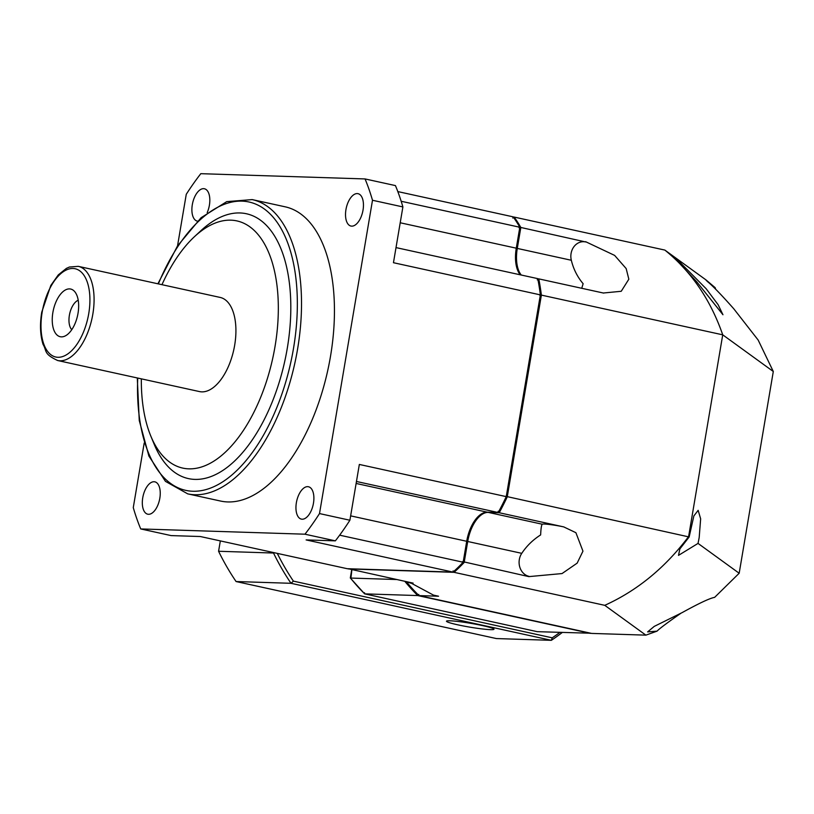 <?xml version="1.0" encoding="UTF-8"?>
<svg xmlns="http://www.w3.org/2000/svg" width="814" height="814" viewBox="0 0 814 814"><rect width="100%" height="100%" fill="white"/><g stroke="black" fill="none" stroke-linecap="round" stroke-linejoin="round"><path stroke-width="1.22" d="M285.114 206.807A150.621 76.669 102.4 0 1 330.484 356.42A150.621 76.669 102.4 0 1 220.655 501.068L187.729 493.864A150.621 76.669 -77.6 0 0 297.558 349.216A150.621 76.669 102.4 0 0 252.187 199.593L285.114 206.807M177.533 245.899L186.264 194.302A240.995 122.68 102.4 0 1 200.804 173.677L365.048 178.938A240.995 122.68 102.4 0 1 372.497 200.264L319.505 513.573A240.995 122.68 102.4 0 1 304.965 534.198L140.72 528.937A240.995 122.68 102.4 0 1 133.272 507.61L144.2 443.03M197.446 221.154A16.565 8.435 102.4 0 1 197.303 221.123A16.565 8.435 102.4 0 1 192.46 203.897A16.565 8.435 102.4 0 1 203.602 188.655A16.565 8.435 102.4 0 1 204.395 188.756A16.565 8.435 102.4 0 1 207.194 212.617M154.039 481.735A16.565 8.435 102.4 0 1 154.823 481.827A16.565 8.435 102.4 0 1 159.676 499.053A16.565 8.435 102.4 0 1 148.524 514.295A16.565 8.435 102.4 0 1 147.741 514.194A16.565 8.435 102.4 0 1 142.888 496.978A16.565 8.435 102.4 0 1 154.039 481.735M307.672 486.65A16.565 8.435 102.4 0 1 308.465 486.752A16.565 8.435 102.4 0 1 313.319 503.978A16.565 8.435 102.4 0 1 302.167 519.22A16.565 8.435 102.4 0 1 301.373 519.118A16.565 8.435 102.4 0 1 296.52 501.892A16.565 8.435 102.4 0 1 307.672 486.65M357.244 193.579A16.565 8.435 102.4 0 1 358.028 193.681A16.565 8.435 102.4 0 1 362.881 210.897A16.565 8.435 102.4 0 1 351.729 226.15A16.565 8.435 102.4 0 1 350.946 226.048A16.565 8.435 102.4 0 1 346.092 208.822A16.565 8.435 102.4 0 1 357.244 193.579M356.461 481.481L498.209 512.525L487.23 512.179A30.128 15.334 -77.6 0 0 466.707 541.279L463.156 562.23A207.855 105.81 -77.6 0 1 453.022 572.1L347.263 568.711L200.356 536.528L171.113 535.592L140.72 528.937M365.048 178.938L395.441 185.592A240.995 122.68 102.4 0 1 402.889 206.929L393.457 262.708L540.364 294.882L506.247 496.632L359.34 464.448L349.898 520.238A240.995 122.68 102.4 0 1 335.358 540.852L306.115 539.916L453.022 572.1M401.17 201.262L519.82 227.248L516.279 248.189A30.128 15.334 -77.6 0 0 520.258 274.817M519.82 227.248A207.855 105.81 -77.6 0 0 513.115 216.839L397.822 191.585M498.209 512.525A207.855 105.81 -77.6 0 0 506.247 496.632M540.364 294.882A207.855 105.81 -77.6 0 0 537.769 278.642L396.011 247.598M339.652 535.174L463.156 562.23M304.965 534.198L335.358 540.852M319.505 513.573L349.898 520.238M372.497 200.264L402.889 206.929M154.172 444.22A135.562 69.007 -77.6 0 0 225.468 468.63A135.562 69.007 -77.6 0 0 287.261 348.412A135.562 69.007 102.4 0 0 271.489 231.41A135.562 69.007 102.4 0 0 200.946 230.657L194.444 236.691A126.526 64.408 102.4 0 1 260.287 237.393A126.526 64.408 102.4 0 1 275.01 346.591A126.526 64.408 -77.6 0 1 217.328 458.801A126.526 64.408 -77.6 0 1 150.793 436.019L154.172 444.22M141.341 378.846A126.526 64.408 -77.6 0 0 150.793 436.019M161.966 284.686A126.526 64.408 102.4 0 1 194.444 236.691M199.511 391.585A48.199 24.532 -77.6 0 0 234.656 345.299A48.199 24.532 102.4 0 0 220.136 297.425L78.297 266.351A48.199 24.532 102.4 0 1 92.816 314.235A48.199 24.532 -77.6 0 1 57.672 360.521L199.511 391.585M69.505 288.899A24.4 12.424 -77.6 0 0 52.879 312.484A24.4 12.424 -77.6 0 0 61.396 336.864A24.4 12.424 -77.6 0 0 67.786 334.228A24.4 12.424 -77.6 0 0 76.496 294.464A24.4 12.424 -77.6 0 0 69.505 288.899M78.215 300.244A15.965 8.13 -77.6 0 0 69.668 313.807A15.965 8.13 -77.6 0 0 71.764 329.701M680.952 613.227L677.014 615.984C665.567 624.033 658.923 629.09 657.071 631.135L645.878 635.144L591.605 633.414L418.996 595.604L438.553 596.224L433.486 595.115L409.798 582.407M407.081 581.807L406.969 582.458A207.855 178.113 91.8 0 0 418.996 595.604M462.637 561.599L529.008 576.658A207.855 105.81 -77.6 0 0 529.069 576.597A39.459 20.085 102.4 0 1 529.059 576.373A14.438 12.373 91.8 0 1 521.764 553.337C526.617 546.011 532.905 539.865 540.638 534.91C540.923 528.51 541.473 524.949 542.287 524.226L488.237 512.393L499.226 512.739L563.919 526.943A14.438 1.17 -170.4 0 0 542.602 524.104A14.438 1.17 -170.4 0 0 542.287 524.226M466.697 541.341L467.714 541.493L464.173 562.454A207.855 105.81 102.4 0 1 454.039 572.323L604.771 605.331C637.24 590.618 665.191 567.704 688.613 536.579L722.73 334.829L541.381 295.106A207.855 105.81 102.4 0 0 538.787 278.876L603.622 293.081A207.855 105.81 102.4 0 0 603.612 292.989A39.459 20.085 -77.6 0 1 603.51 293.05M505.677 496.296L689.153 536.975L693.864 515.934L698.158 510.337L700.651 518.833L699.185 537.555L698.036 543.406L678.5 555.372L679.873 548.911L689.153 536.975M539.692 295.177L541.381 295.106L507.254 496.855A207.855 105.81 102.4 0 1 499.226 512.739L498.087 511.324M564.021 527.034L575.905 532.702L582.956 551.159L577.146 563.146L562.036 573.565L529.069 576.597M348.189 568.742L413.115 583.129L410.012 583.038M453.062 570.909L454.039 572.323L348.28 568.935A207.855 105.81 102.4 0 1 348.138 568.742M585.673 241.666A207.855 105.81 102.4 0 1 585.704 241.727A39.459 20.085 -77.6 0 0 585.622 241.951A14.438 12.373 91.8 0 0 571.326 260.266L517.287 248.423L520.828 227.462L585.622 241.951M581.735 288.288L583.129 283.71C577.38 276.913 573.453 269.098 571.326 260.266M585.704 241.727L614.631 255.403L626.169 268.569L628.835 279.202L621.235 291.28L603.612 292.989M521.265 275.03A30.128 15.334 102.4 0 1 517.287 248.423L516.259 248.27M537.24 279.833L538.787 278.876L537.81 278.846M698.036 543.406L739.173 573.249L773.3 371.499L722.73 334.829C710.52 299.684 691.228 271.428 664.855 250.081L705.972 279.894L715.16 287.668L715.689 289.275M512.749 218.02L514.122 217.063L664.855 250.081M513.258 217.033L514.122 217.063A207.855 105.81 102.4 0 1 520.828 227.462L519.088 227.839M645.878 635.144L604.771 605.331M657.071 631.135L647.629 631.898L654.242 626.393L682.346 612.504C699.104 603.255 709.869 598.209 714.641 597.354L739.173 573.249M773.3 371.499L758.16 340.048L733.719 308.72C721.255 294.648 712.413 285.531 707.213 281.369L715.16 287.668L706.125 280.331M521.764 553.337L467.714 541.493A30.128 15.334 102.4 0 1 488.237 512.393L488.135 512.199M406.969 582.458L409.849 582.549M706.135 288.716L718.111 304.69L722.954 314.743L696.957 282.061L677.675 261.406L669.352 253.663L680.005 262.403L706.135 288.716M364.621 593.854L537.281 631.674L364.631 593.854L350.315 578.011L351.709 569.688M418.823 594.454L417.755 595.563L364.672 593.864L364.509 592.714M350.966 577.645L351.882 569.719M396.672 579.527L350.468 578.052A207.855 178.113 -88.2 0 0 364.672 593.864M537.281 631.674L590.781 633.231A207.855 178.113 91.8 0 1 590.608 633.272M559.9 632.397A235.572 201.872 -88.2 0 1 552.238 637.83L551.353 640.323L496.408 638.563L236.08 581.542A237.983 203.938 -88.2 0 1 218.579 551.271L220.34 540.903M562.291 632.468A237.983 203.938 -88.2 0 1 551.353 640.323L291.015 583.302L236.08 581.542M490.486 629.66A24.105 1.954 9.6 0 1 462.698 625.834A24.105 1.954 9.6 0 1 446.571 621.062A24.105 1.954 9.6 0 1 449.969 620.787A24.105 1.954 9.6 0 1 475.905 624.257A24.105 1.954 9.6 0 1 493.935 629.069A24.105 1.954 9.6 0 1 490.486 629.66A24.105 1.954 -170.4 0 0 493.986 629.242A24.105 1.954 -170.4 0 0 476.831 624.43A24.105 1.954 -170.4 0 0 449.969 620.787A24.105 1.954 -170.4 0 0 446.469 621.204A24.105 1.954 -170.4 0 0 463.624 626.017A24.105 1.954 -170.4 0 0 490.486 629.66M552.238 637.83L293.406 581.135L291.015 583.302A237.983 203.938 -88.2 0 1 273.524 553.032L218.579 551.271M274.959 552.869L273.596 552.574M293.406 581.135A235.572 201.872 -88.2 0 1 277.299 553.388M472.049 623.555A20.482 1.659 9.6 0 1 469.057 623.046M400.213 222.771L516.279 248.189M356.125 483.455L487.23 512.179M350.641 515.862L466.707 541.279M137.739 378.062A147.609 75.142 -77.6 0 0 202.106 490.496A147.609 75.142 -77.6 0 0 293.467 348.606A147.609 75.142 102.4 0 0 257.509 204.914A147.609 75.142 102.4 0 0 158.364 283.893M42.175 312.138A45.187 23.006 102.4 0 1 72.965 268.478A45.187 23.006 102.4 0 1 88.736 313.624A45.187 23.006 -77.6 0 1 57.936 357.285A45.187 23.006 -77.6 0 1 42.175 312.138M404.812 581.318A207.855 178.113 91.8 0 0 417.755 595.563L590.364 633.373M187.729 493.864L165.466 481.369L148.891 456.043L139.255 420.482L137.281 377.961M252.187 199.593L226.74 201.628L201.099 217.704L177.483 245.981L157.906 283.791M78.297 266.351L69.434 267.023L66.392 268.386L58.282 274.898L50.804 285.49L41.738 312.189C39.744 324.359 40.191 335.093 43.061 344.393C47.12 351.129 43.244 353.754 57.672 360.521"/></g></svg>
